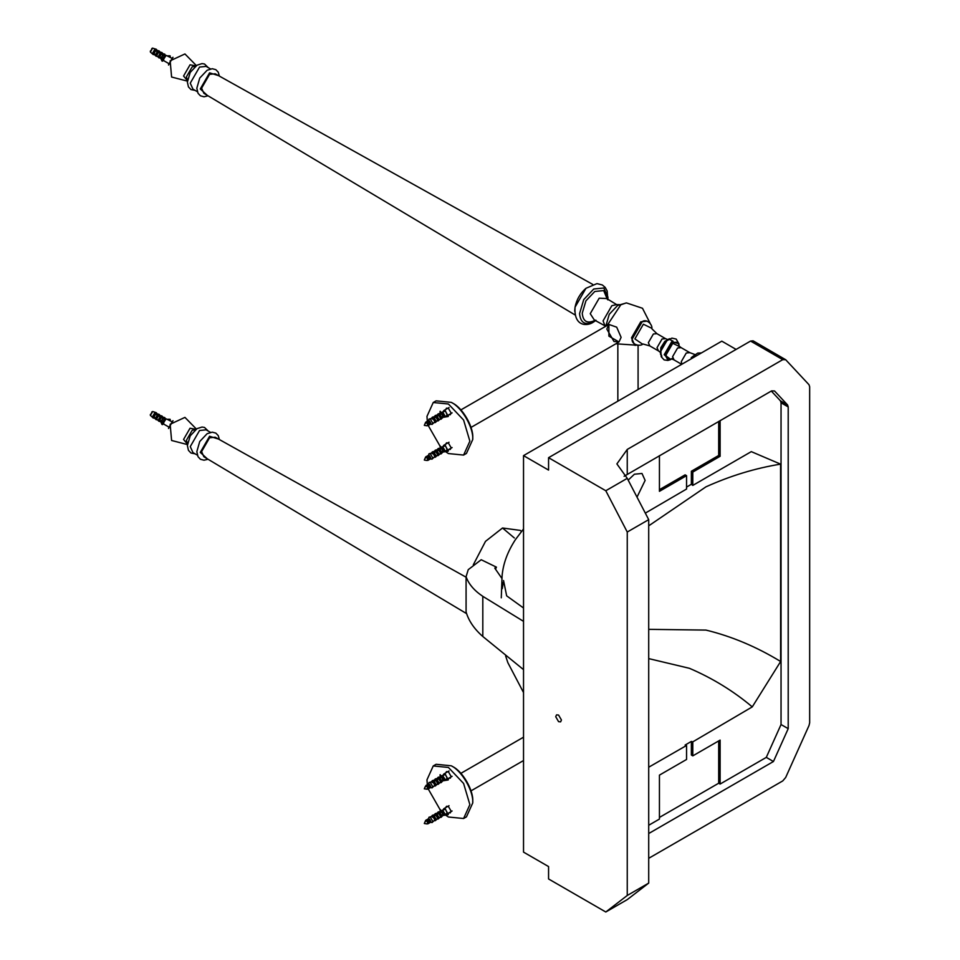<?xml version="1.0" encoding="UTF-8"?>
<svg xmlns="http://www.w3.org/2000/svg" width="960" height="960" viewBox="0 0 960 960"><rect width="100%" height="100%" fill="white"/><g stroke="black" fill="none" stroke-linecap="round" stroke-linejoin="round"><path stroke-width="1.44" d="M558.576 715.056L561.444 720.012L560.604 721.86L558.576 721.656L555.72 716.7L556.56 714.852L558.576 715.056M523.524 621.348L482.808 596.34C474.24 590.616 468.66 584.064 466.08 576.696L466.08 611.94C468.66 620.796 474.24 628.98 482.808 636.492L523.524 669.624M466.08 611.94L466.08 576.696L468.24 569.664L481.2 559.74L496.44 567.156L494.772 568.116L501.96 578.508M496.428 567.156L495.468 569.232M503.544 580.512L506.652 595.836L523.524 607.992M482.808 596.34L482.808 636.492M521.424 531.48L520.38 530.412L502.524 528L514.332 537.96M502.524 528L485.508 541.344L473.316 564.78M686.556 487.092L691.368 484.26L692.796 485.412L751.296 451.632L780.576 464.136L780.636 661.5L752.268 706.884L692.796 741.852L691.368 741.42L685.116 745.056L686.556 745.464L648.708 767.22M645.312 513.12L686.556 489.036L686.556 475.668L659.436 491.328L659.436 455.628M648.708 525.84L705.948 486.84C730.38 475.812 755.256 468.24 780.576 464.136M648.708 629.34L705.948 630.084C731.556 636.3 756.456 646.764 780.636 661.5M648.708 658.608L689.46 668.316C712.56 678.228 733.5 691.092 752.268 706.884M503.34 582.072L502.44 586.74M648.708 825.276L659.436 819.072L659.436 775.128L686.556 759.468L686.556 745.464M628.176 480.12L634.404 474.216L641.988 473.472L645.132 480.408L637.008 497.124M692.796 741.852L692.796 755.868L720.12 740.1L720.12 784.044L766.296 757.38L781.044 724.536L781.044 402.792L780.408 400.8L771.3 391.044M720.12 420.6L720.12 456.288L692.796 472.068L692.796 485.412M692.796 755.868L691.368 755.04L691.368 741.42M659.436 817.428L718.692 783.216L718.692 740.916M605.796 912L627.252 895.476L648.708 883.092L627.252 899.616L605.796 912L548.568 878.964L548.568 866.568L523.524 852.12L523.524 455.628L721.812 341.16L736.116 349.416M627.252 532.032L605.796 490.74L627.252 478.344L648.708 519.648L627.252 532.032L627.252 895.476M627.252 478.344L616.884 463.896L627.252 449.436L782.76 359.652L785.688 359.724L809.016 384.732L809.664 386.724L809.664 722.784L809.016 725.52L785.688 777.468L782.76 780.912L648.708 858.312M785.688 359.724L753.096 340.824L750.576 341.064L548.568 457.692L605.796 490.74M548.568 457.692L548.568 470.088L523.524 455.628M659.436 489.672L685.116 474.84L686.556 475.668M718.692 421.428L718.692 455.46L720.12 456.288M718.692 455.46L691.368 471.24L692.796 472.068M691.368 471.24L691.368 484.26M718.692 783.216L720.12 784.044M624.12 476.28L771.588 390.888L774.516 390.96L787.56 404.928L788.208 406.932L788.208 728.664L773.448 761.508L648.708 833.532M781.044 724.536L788.208 728.664M766.296 757.38L773.448 761.508M648.708 883.092L648.708 519.648M635.124 345.444L635.952 344.892M606.816 329.076L608.904 324.456L616.692 327.168L621.108 337.344L619.008 341.976L613.968 341.472L606.816 329.076M619.008 341.976L608.892 336.144L608.892 324.456L460.884 409.908M605.772 326.256L609.252 314.316L617.652 305.448L626.484 302.916L642.492 308.268L650.148 323.304M607.116 325.488L620.808 304.812L626.124 302.952M604.536 325.584L594.324 319.992L590.244 313.68L599.196 298.176L606.696 298.548L616.644 304.608L611.832 305.712L603.084 320.856L605.256 326.556M595.332 320.172L594.804 320.484C587.22 323.94 583.032 321.516 582.24 313.236L585.912 300.852L594.804 291.468L603.684 290.592L607.356 299.34M593.772 321.78C585.216 325.68 580.476 322.944 579.576 313.584L583.74 299.592L593.772 288.996L603.816 288L607.968 297.192L607.8 299.82M575.016 314.916L203.88 93.324L201.6 88.176L209.58 74.352L215.172 73.764L592.656 284.376M197.34 91.692L192.984 89.184L190.26 83.16L199.56 67.056L206.136 66.396L210.492 68.916M168.54 65.04L173.004 57.3M168.528 64.728L172.728 57.444M667.716 359.7L664.956 354.768L672.168 342.372L677.868 342.336L672.132 342.336L664.956 354.768L667.716 359.7L672.552 358.92M668.352 359.868L664.632 354.684L671.904 342.096L678.24 342.732M670.824 359.412L664.284 354.672L671.712 341.808L678.756 343.596M669.6 359.856L664.212 354.684L671.688 341.736L678.744 343.452M660.492 352.128L660.816 349.704L665.676 341.292L667.62 339.792M164.784 54.948L165.9 55.464M167.664 55.824L170.064 55.812L169.56 56.916M170.196 56.7L170.196 56.028L168.528 56.316M160.572 58.044L162.072 61.092L162.924 59.808M160.572 57.384L161.94 60.948L162.144 59.472M161.316 57.144L162.708 60.432L161.928 60.984M163.116 59.364L162.708 61.092M168.636 63.492L164.016 60.816L163.38 59.412L166.176 55.392L171.708 58.164M163.404 59.724L165.84 55.5M163.344 59.64L162.96 58.476L164.544 55.752L165.732 55.5M162.984 58.308L164.4 55.848M161.808 57.6C162.744 54.996 163.668 54.456 164.604 55.992M162.048 59.592L161.028 58.056L163.212 54.288L164.748 54.132L165.372 55.26M161.676 59.46L159.528 57.18L161.7 53.424L164.748 54.132M159.54 56.952L159.096 56.04C160.02 53.424 160.956 52.884 161.88 54.42M159.684 58.032L158.316 56.484L160.488 52.716L162.504 53.136M158.952 57.9L156.66 55.536L158.844 51.768L162.024 52.572M156.672 55.308L156.228 54.384C157.164 51.768 158.088 51.228 159.024 52.776M156.816 56.376L155.448 54.84L157.632 51.072L159.648 51.48M156.096 56.244L153.804 53.88L155.976 50.112L159.168 50.916M154.848 54.252L153.372 52.728C154.308 50.124 155.232 49.584 156.168 51.12M153.96 54.72L152.592 53.184L154.764 49.416L156.78 49.824M153.228 54.588L150.408 52.092L152.58 48.156L156.3 49.26M150.432 51.468L152.208 48.408M164.784 418.392L165.9 418.896M167.664 419.268L170.064 419.256L169.56 420.36M170.196 420.132L170.196 419.472L168.528 419.76M160.572 421.488L162.072 424.536L162.924 423.252M160.572 420.828L161.94 424.392L162.144 422.916M161.316 420.588L162.708 423.864L161.94 423.732M162.948 423.576L162.708 424.524M168.636 426.924L164.016 424.26L163.38 422.856L166.176 418.836L171.708 421.608M163.404 423.168L165.84 418.944M163.344 423.084L162.96 421.92L164.544 419.196L165.732 418.944M162.984 421.752L164.4 419.292M161.808 421.044C162.744 418.44 163.668 417.9 164.604 419.436M162.048 423.036L161.028 421.5L163.212 417.732L164.748 417.576L165.372 418.692M161.676 422.904L159.528 420.624L161.7 416.856L164.748 417.576M160.572 420.996L159.096 419.484C160.02 416.868 160.956 416.328 161.88 417.864M159.684 421.476L158.316 419.928L160.488 416.16L162.504 416.58M158.952 421.332L156.66 418.98L158.844 415.212L162.024 416.004M156.648 418.728L156.228 417.828C157.164 415.212 158.088 414.672 159.024 416.22M156.816 419.82L155.448 418.272L157.632 414.516L159.648 414.924M156.096 419.688L153.804 417.324L155.976 413.556L159.168 414.36M154.848 417.696L153.372 416.172C154.308 413.556 155.232 413.028 156.168 414.564M153.96 418.164L152.592 416.628L154.764 412.86L156.78 413.268M153.228 418.032L150.408 415.356L152.736 411.516L156.3 412.704M150.432 414.912L152.208 411.852M466.608 613.632L203.88 456.768L201.6 451.62L209.58 437.796L215.172 437.208L465.996 577.152M197.34 455.136L192.984 452.616L190.26 446.604L199.56 430.488L206.136 429.84L210.492 432.36M168.54 428.484L173.004 420.732M168.528 428.172L172.728 420.888M425.16 423.384L424.308 425.364L426.888 425.772L427.728 424.872C426.876 422.46 426.024 421.968 425.16 423.384M425.52 423.336C426.288 422.076 427.056 422.508 427.812 424.656L427.704 425.172M425.412 422.652L426.036 421.944L427.464 422.58L428.4 424.728L427.2 425.76L428.364 424.752C427.368 421.944 426.372 421.368 425.376 423.024C426.408 421.356 427.404 421.932 428.4 424.728L427.944 425.7M427.128 422.28L428.376 424.464M425.976 422.676C426.972 421.02 427.968 421.596 428.964 424.392L428.508 425.376M427.692 421.956L428.952 424.128M426.552 421.98L427.176 421.284L428.604 421.92L429.54 424.068L428.736 425.16L429.504 424.08C428.508 421.284 427.512 420.708 426.516 422.364C427.548 420.696 428.544 421.26 429.54 424.068L429.084 425.04M428.268 421.62L429.528 423.804M427.128 422.004C428.124 420.36 429.12 420.936 430.116 423.732L429.66 424.716M428.844 421.296L430.092 423.468M427.704 421.32L428.328 420.624L429.744 421.26L430.692 423.408C429.66 420.624 428.664 420.048 427.668 421.704C428.688 420.024 429.684 420.6 430.68 423.408L430.236 424.38M429.468 421.056L430.62 423.036M428.328 421.74L428.952 419.124L430.488 419.28L432.66 423.048L432.024 424.452L429.456 423.696M428.952 419.124L432.684 418.02L434.856 421.788L432.024 424.452M432.36 419.1C433.284 417.564 434.22 418.104 435.144 420.708L434.844 421.536M431.868 417.732L433.884 417.324L436.068 421.08L434.7 422.628M432.348 417.168L435.54 416.364L437.712 420.132L435.432 422.496M435.216 417.456C436.152 415.908 437.076 416.448 438.012 419.064L437.7 419.892M434.736 416.076L436.752 415.668L438.924 419.436L437.556 420.972M435.216 415.512L438.396 414.708L440.58 418.476L438.288 420.84M438.084 415.8C439.008 414.264 439.944 414.792 440.868 417.408L440.568 418.236M437.592 414.432L439.608 414.012L441.792 417.78L440.424 419.328M438.072 413.856L441.12 413.148L443.292 416.916L441.144 419.184M441.156 413.172L442.944 412.5L444.756 415.512M441.66 412.38L445.344 411.12L447.156 414.264L446.76 415.356M443.208 411.48L443.808 410.556L445.344 410.712L447.324 415.38M440.136 412.848L440.064 411.384M440.196 411.24L440.892 413.028M442.908 417.384L448.188 416.52L448.332 415.596L448.32 416.292M442.908 416.724L447.948 415.932L447.948 416.592M442.512 416.292L447.948 415.932M425.16 458.076L424.308 460.056L426.888 460.464L427.728 459.564C426.876 457.152 426.024 456.66 425.16 458.076M425.52 458.028C426.288 456.768 427.056 457.2 427.812 459.348L427.704 459.864M425.412 457.692C426.408 456.048 427.404 456.624 428.4 459.42L427.944 460.392M427.128 456.972L428.664 459.348M425.976 457.368C426.972 455.712 427.968 456.288 428.964 459.084L428.508 460.068M427.692 456.648L429.228 459.024M426.552 457.032C427.548 455.388 428.544 455.952 429.54 458.76L429.084 459.732M428.268 456.312L429.528 458.496M427.128 456.696C428.124 455.052 429.12 455.628 430.116 458.424L429.66 459.408M428.844 455.988L430.092 458.16M427.692 456.372C428.688 454.716 429.684 455.292 430.68 458.1L430.236 459.072M429.468 455.748L430.62 457.728M428.328 456.432L428.952 453.816L430.488 453.972L432.66 457.74L432.024 459.144L430.464 458.976M428.952 453.816L432.684 452.712L434.856 456.48L432.024 459.144M432.36 453.792C433.284 452.256 434.22 452.796 435.144 455.412L434.844 456.228M431.868 452.424L433.884 452.016L436.068 455.772L434.7 457.32M432.348 451.86L435.54 451.056L437.712 454.824L435.432 457.188M435.216 452.148C436.152 450.6 437.076 451.14 438.012 453.756L437.7 454.584M434.736 450.768L436.752 450.36L438.924 454.128L437.556 455.664M435.216 450.204L438.396 449.4L440.58 453.168L438.288 455.532M438.084 450.492C439.008 448.956 439.944 449.484 440.868 452.1L440.568 452.928M437.592 449.124L439.608 448.704L441.792 452.472L440.424 454.02M438.072 448.56L441.12 447.84L443.292 451.608L441.144 453.876M441.156 447.864L442.944 447.192L444.756 450.204M441.66 447.072L445.344 445.812L447.156 448.956L446.76 450.048M443.208 446.172L443.808 445.248L445.344 445.404L447.324 450.072M440.196 445.932L440.892 447.72M442.908 452.076L448.188 451.212L448.332 450.288L448.32 450.984M442.908 451.416L447.948 450.624L447.948 451.284M442.512 450.984L447.948 450.624M445.764 444.108L446.52 442.848L448.416 443.04L451.104 447.684L450.312 449.424L448.848 449.436M445.764 409.416L446.52 408.156L448.416 408.348L451.104 412.992L450.312 414.732L448.848 414.744M472.728 438.684L472.74 437.88C473.628 426.948 462.624 407.868 452.712 403.188L452.004 402.792M445.032 451.308L448.416 453.564L463.596 455.076L466.452 453.42L472.74 439.524C473.7 427.824 461.892 407.376 451.272 402.36L436.104 400.848L433.236 402.504L426.96 416.4L427.332 421.224M463.596 455.076L469.872 441.18L463.596 420.024L448.416 404.004L433.236 402.504M425.94 422.688C426.936 421.044 427.932 421.62 428.928 424.416L428.196 425.472L440.916 447.672M425.16 786.828L424.308 788.808L426.888 789.216L427.728 788.304C426.876 785.904 426.024 785.412 425.16 786.828M425.52 786.78C426.288 785.52 427.056 785.952 427.812 788.1L427.704 788.616M425.412 786.444C426.408 784.788 427.404 785.364 428.4 788.172L427.944 789.144M427.128 785.724L428.376 787.908M425.976 786.108C426.972 784.464 427.968 785.04 428.964 787.836L428.508 788.82M427.692 785.4L428.952 787.572M426.552 785.784C427.548 784.128 428.544 784.704 429.54 787.512L429.084 788.484M428.268 785.064L429.528 787.248M427.128 785.448C428.124 783.804 429.12 784.38 430.116 787.176L429.66 788.148M428.844 784.74L430.092 786.912M427.692 785.124C428.688 783.468 429.684 784.044 430.68 786.852L430.236 787.824M429.468 784.5L430.62 786.48M428.328 785.172L428.952 782.568L430.488 782.724L432.66 786.492L432.024 787.896L429.456 787.14M428.952 782.568L432.684 781.464L434.856 785.22L432.024 787.896M432.36 782.544C433.284 781.008 434.22 781.548 435.144 784.152L434.844 784.98M431.868 781.176L433.884 780.756L436.068 784.524L434.7 786.072M432.348 780.612L435.54 779.808L437.712 783.576L435.432 785.94M435.216 780.888C436.152 779.352 437.076 779.892 438.012 782.508L437.7 783.336M434.736 779.52L436.752 779.112L438.924 782.88L437.556 784.416M435.216 778.956L438.396 778.152L440.58 781.92L438.288 784.284M438.084 779.244C439.008 777.696 439.944 778.236 440.868 780.852L440.568 781.68M437.592 777.864L439.608 777.456L441.792 781.224L440.424 782.76M438.072 777.3L441.12 776.58L443.292 780.348L441.144 782.628M441.156 776.604L442.944 775.944L444.756 778.956M441.66 775.824L445.344 774.564L447.156 777.708L446.76 778.8M443.208 774.924L443.808 774L445.344 774.144L447.324 778.824M440.196 774.684L440.892 776.472M442.908 780.828L448.188 779.964L448.32 779.076L447.948 780.036M442.908 780.156L447.948 779.376M448.188 778.932L442.512 779.736M425.16 821.52L424.308 823.5L426.888 823.908L427.728 822.996C426.876 820.596 426.024 820.104 425.16 821.52M425.52 821.472C426.288 820.212 427.056 820.644 427.812 822.792L427.704 823.308M425.412 820.788L426.036 820.08L427.464 820.716L428.4 822.864L427.2 823.896L428.364 822.876C427.368 820.08 426.372 819.504 425.376 821.16C426.408 819.48 427.404 820.056 428.4 822.864L427.944 823.836M427.128 820.416L428.376 822.6M425.976 820.8C426.972 819.156 427.968 819.732 428.964 822.528L428.508 823.512M427.692 820.092L428.952 822.264M426.72 819.732L428.604 820.056L429.54 822.204L428.772 823.284L429.504 822.216C428.508 819.42 427.512 818.844 426.516 820.5C427.548 818.82 428.544 819.396 429.54 822.204L429.084 823.176M428.268 819.756L429.528 821.94M427.128 820.14C428.124 818.496 429.12 819.072 430.116 821.868L429.66 822.852M428.844 819.432L430.092 821.604M429.924 822.624L430.656 821.556C429.66 818.76 428.664 818.184 427.668 819.828C428.688 818.16 429.684 818.736 430.68 821.544L430.236 822.516M429.468 819.192L430.62 821.172M428.328 819.864L428.952 817.26L430.488 817.416L432.66 821.184L432.024 822.588L429.456 821.832M428.952 817.26L432.684 816.156L434.856 819.924L432.024 822.588M432.36 817.236C433.284 815.7 434.22 816.24 435.144 818.844L434.844 819.672M431.868 815.868L433.884 815.448L436.068 819.216L434.7 820.764M432.348 815.304L435.54 814.5L437.712 818.268L435.432 820.632M435.216 815.58C436.152 814.044 437.076 814.584 438.012 817.2L437.7 818.028M434.736 814.212L436.752 813.804L438.924 817.572L437.556 819.108M435.216 813.648L438.396 812.844L440.58 816.612L438.288 818.976M438.084 813.936C439.008 812.388 439.944 812.928 440.868 815.544L440.568 816.372M437.592 812.556L439.608 812.148L441.792 815.916L440.424 817.452M438.072 811.992L441.12 811.284L443.292 815.04L441.144 817.32M441.156 811.296L442.944 810.636L444.756 813.648M441.66 810.516L445.344 809.256L447.156 812.4L446.76 813.492M443.208 809.616L443.808 808.692L445.344 808.836L447.324 813.516M440.196 809.376L440.892 811.164M442.908 815.52L448.188 814.656L448.32 813.768L447.948 814.728M442.908 814.848L447.948 814.068M448.188 813.624L442.512 814.428M445.764 807.552L446.52 806.292L448.416 806.484L451.104 811.128L450.312 812.868L448.848 812.88M445.764 772.86L446.52 771.6L448.416 771.792L451.104 776.436L450.312 778.164L448.848 778.188M472.728 802.116L472.74 801.312C473.628 790.392 462.624 771.312 452.712 766.62L452.004 766.236M445.032 814.752L448.416 817.008L463.596 818.508L466.452 816.864L472.74 802.968C473.7 791.268 461.892 770.82 451.272 765.804L436.104 764.292L433.236 765.948L426.96 779.844L427.332 784.656M463.596 818.508L469.872 804.624L463.596 783.468L448.416 767.448L433.236 765.948M428.208 788.916L440.916 811.116M750.576 341.064L782.76 359.652M780.408 400.8L787.56 404.928M781.044 402.792L788.208 406.932M627.252 449.436L627.252 474.216M574.692 311.136L575.064 307.152L585.948 288.3L596.964 283.608L602.376 284.988L605.208 287.436L607.152 290.964L607.848 299.868M207.228 95.316L200.28 88.944L209.58 72.828L218.58 75.66M187.512 80.172L186.396 76.872L192.192 66.852L195.588 66.156M187.452 80.64L183.552 76.032L190.032 64.8L195.972 65.88M681.924 364.176L681.264 361.68L686.268 353.004L689.808 352.656L695.208 354.648L691.188 357.708L697.752 353.076L701.412 352.932M672.828 358.308L671.388 358.8L674.052 359.916L672.588 356.676L677.592 348L681.144 347.652L689.808 352.656M672.744 358.632C668.748 360.456 666.54 359.184 666.12 354.804L672.744 343.32L679.344 346.476M661.824 356.292L660.288 352.068L667.464 339.648L669.156 338.904M660.252 351.42L667.644 339.552M668.892 339.144L672.996 341.112M660.456 353.172L660.3 352.284M660.792 352.68L658.488 350.928L657.024 347.688L662.028 339.012L665.568 338.664L668.244 339.78M658.488 350.928L649.824 345.924L648.348 342.684L653.364 334.008L656.904 333.66L665.568 338.664M642.648 344.196L634.884 338.916L643.368 324.216L651.816 328.308M632.148 339.132L642.192 321.744M634.068 343.692L631.512 337.812L640.728 321.852L647.1 321.132M162.456 60.504L162.456 61.164M162.456 423.948L162.456 424.608M207.228 458.76L200.28 452.388L209.58 436.272L218.58 439.104M187.512 443.604L186.396 440.316L192.192 430.296L195.588 429.6M187.452 444.084L183.552 439.464L190.032 428.244L195.972 429.324M427.092 422.028C428.088 420.384 429.084 420.96 430.08 423.756L429.348 424.812M429.504 424.44L430.692 423.408L429.888 424.488M443.736 415.764L443.736 415.764C442.8 413.148 441.876 412.608 440.94 414.144M448.188 415.86L448.188 416.52M425.376 457.716C426.372 456.06 427.368 456.636 428.364 459.444L427.2 460.452L428.4 459.42L427.464 457.272L426.036 456.636L425.412 457.344M425.952 457.164L426.612 456.312L428.028 456.948L428.964 459.096L428.172 460.176L428.964 459.096C427.932 456.312 426.936 455.736 425.94 457.38M426.516 457.056C427.512 455.4 428.508 455.976 429.504 458.772L428.352 459.792M427.092 456.72C428.088 455.076 429.084 455.652 430.08 458.448L429.348 459.504M427.704 456.012L428.328 455.316L429.744 455.952L430.692 458.1L429.888 459.18L430.692 458.1C429.66 455.316 428.664 454.74 427.668 456.396M443.736 450.456L443.736 450.456C442.8 447.84 441.876 447.3 440.94 448.836M448.188 450.552L448.188 451.212M425.376 786.468C426.372 784.812 427.368 785.388 428.364 788.184L427.2 789.204M425.952 785.916L426.612 785.064L428.028 785.7L428.964 787.848L428.172 788.928L428.964 787.848C427.932 785.064 426.936 784.488 425.94 786.132M426.516 785.808C427.512 784.152 428.508 784.728 429.504 787.524L428.748 788.592M427.092 785.472C428.088 783.828 429.084 784.392 430.08 787.2L429.348 788.256M427.668 785.136C428.664 783.492 429.66 784.068 430.656 786.864L429.276 787.8M443.736 779.196L443.736 779.208C442.8 776.592 441.876 776.052 440.94 777.588M448.188 779.304L448.188 779.964M425.94 820.824C426.936 819.18 427.932 819.756 428.928 822.552L428.172 823.62M427.092 820.164C428.088 818.52 429.084 819.084 430.08 821.892L429.348 822.948M443.736 813.888L443.736 813.9C442.8 811.284 441.876 810.744 440.94 812.28M448.188 813.996L448.188 814.656M523.524 692.556L507.864 662.688L505.632 655.968M523.524 528.96L515.496 539.52C507.54 551.688 503.064 563.892 502.068 576.144L501.276 597.828M502.272 588.672L502.98 584.376M619.332 304.62L616.644 304.608M585.948 288.3C580.2 293.364 576.576 299.64 575.064 307.152C573.66 326.988 587.52 326.328 593.376 322.128L596.04 320.328M208.056 95.808L204.024 96.78L200.448 95.82L198.048 93.312L196.824 88.236L199.74 78.06L207.132 70.26L212.268 68.712L215.844 69.672L218.244 72.18L219.408 76.128M195.072 90.384L190.992 89.58L188.448 86.916L187.38 82.152L190.212 72.432L197.04 65.184L202.032 63.6L204.492 63.996L208.224 67.608M187.416 81.12L171.6 77.04L170.148 60.804L184.944 53.952L196.38 65.604M674.052 359.916L681.684 364.32M681.144 347.652L678.84 345.9L679.14 347.388M677.784 342.264L679.524 346.62M670.464 359.664L667.884 360.432L664.164 359.916L661.2 356.724L660.816 349.704M679.068 344.16L676.188 339.084L671.94 338.112L665.676 341.292M660.552 354.408L660.828 347.688L664.896 341.304L669.624 338.712M656.904 333.66L651.84 328.728M649.824 345.924L643.02 344.004M651.84 328.596C652.716 324.48 646.296 318.264 642.096 321.78M642.9 344.064C639.78 346.884 631.188 344.424 632.136 339.036M615.864 343.8L637.476 345.24M617.844 401.172L617.844 344.952M638.088 345.288L638.088 389.496M170.208 56.736L170.208 56.076M162.948 60.132L162.948 59.472M165.54 55.536L166.176 55.392M163.284 59.448L163.476 60.072M164.196 55.092L165.36 55.764M162.216 58.512L163.392 59.184M158.616 51.876L159.684 52.488M151.788 48.528L152.736 48.072M150.336 51.048L150.408 52.092M170.208 420.168L170.208 419.508M161.928 424.428L161.928 423.756M165.54 418.98L166.176 418.836M163.284 422.892L163.476 423.516M164.196 418.536L165.36 419.208M162.216 421.956L163.392 422.628M158.616 415.308L159.684 415.932M151.788 411.972L152.736 411.516M150.336 414.492L150.408 415.536M208.056 459.252L204.024 460.212L200.448 459.264L198.048 456.756L196.824 451.68L199.74 441.504L207.132 433.692L212.268 432.156L215.844 433.104L218.244 435.612L219.408 439.572M195.072 453.828L190.992 453.024L188.448 450.36L187.38 445.596L190.212 435.876L197.04 428.628L202.032 427.044L204.492 427.44L208.224 431.052M187.416 444.564L171.6 440.484L170.148 424.248L184.944 417.384L196.38 429.048M619.02 341.964L471 427.428M425.952 422.472L426.612 421.62L428.028 422.256L428.964 424.404L427.632 425.376M427.128 421.656L427.752 420.96L429.18 421.596L430.116 423.744L429.312 424.824M452.1 412.872L446.88 415.884M449.028 407.544L443.808 410.556M441.072 412.86L441.072 412.188M426.72 456.288L428.604 456.612L429.54 458.76L428.772 459.852M427.128 456.348L427.752 455.652L429.18 456.288L430.116 458.436L429.312 459.516M452.1 447.564L446.88 450.576M449.028 442.236L443.808 445.248M440.052 446.7L440.052 446.04M441.072 447.552L441.072 446.892M425.388 786.756L426.036 785.388L427.464 786.024L428.4 788.172L427.956 789.156L426.624 788.892M426.696 785.064L428.604 785.364L429.54 787.512L428.352 788.544M427.128 785.1L427.752 784.404L429.18 785.028L430.116 787.176L428.928 788.22M427.86 784.38L429.744 784.704L430.692 786.852L429.912 787.932M452.1 776.304L446.88 779.328M449.028 770.988L443.808 774M440.052 775.452L440.052 774.792M441.072 776.292L441.072 775.632M448.332 779.7L448.332 779.04M425.952 820.608L426.612 819.756L428.028 820.392L428.964 822.54L427.632 823.512M427.128 819.792L427.752 819.096L429.18 819.72L430.116 821.868L428.928 822.912M427.704 819.456L428.328 818.76L429.744 819.396L430.692 821.544L429.504 822.576M452.1 810.996L446.88 814.02M449.028 805.68L443.808 808.692M440.052 810.144L440.052 809.484M441.072 810.984L441.072 810.324M448.332 814.392L448.332 813.732M523.524 737.184L460.884 773.352M523.524 760.548L471 790.872"/></g></svg>
